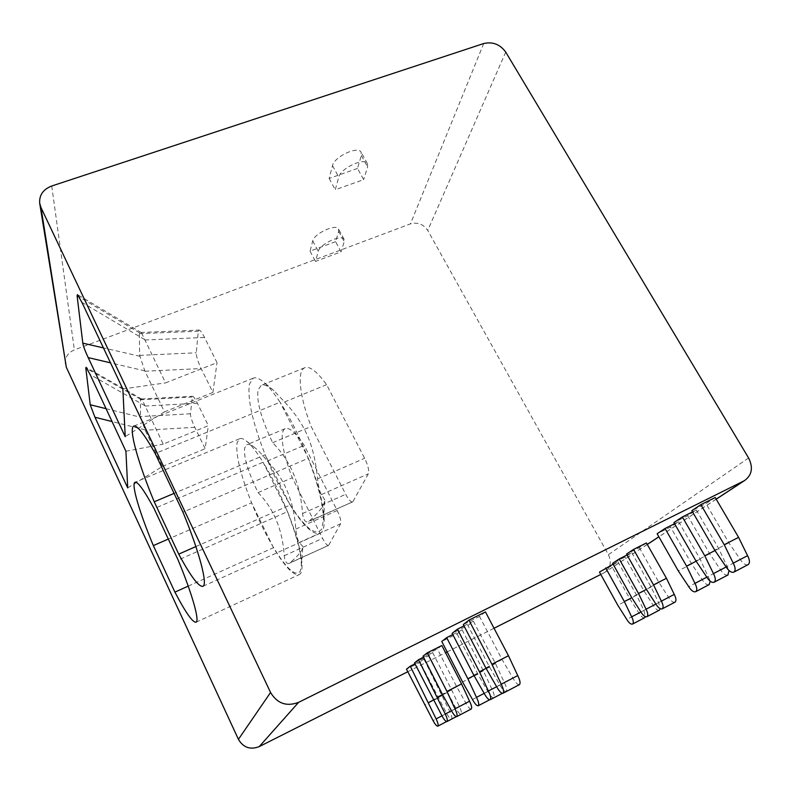 <?xml version="1.0" encoding="UTF-8"?>
<svg xmlns="http://www.w3.org/2000/svg" width="791" height="791" viewBox="0 0 791 791"><rect width="100%" height="100%" fill="white"/><g stroke="black" fill="none" stroke-linecap="round" stroke-linejoin="round"><path stroke-width="0.59" stroke-dasharray="3.96 2.97" d="M65.337 363.929C64.852 357.433 67.868 352.756 74.364 349.889L410.43 223.883C417.648 221.955 423.422 224.14 427.743 230.418L608.408 554.669C611.848 562.233 610.504 568.215 604.383 572.625L600.774 574.464M407.77 671.737L445.541 652.704M447.142 651.893L494.039 628.262M357.492 168.443L329.145 178.469L332.507 165.655C334.138 156.776 358.036 145.564 361.111 152.218L361.349 155.55L357.492 168.443L363.633 179.626L335.265 189.761L338.756 177.125C340.466 168.374 364.414 157.112 367.41 163.618L367.607 166.911L363.633 179.626M335.592 241.651L310.052 251.152L312.742 240.899C314.017 233.642 336.165 223.428 338.528 228.975L338.677 231.318L335.592 241.651L341.04 251.835L315.48 261.435L318.269 251.33C319.613 244.182 341.801 233.909 344.105 239.347L344.223 241.641L341.04 251.835M310.052 251.152L315.48 261.435M329.145 178.469L335.265 189.761M627.085 554.995L631.762 552.652L625.019 557.101L612.62 563.33M613.104 564.21L617.929 561.788L611.562 566L599.459 572.081M715.222 497.509L705.987 503.61L691.838 510.66M692.54 511.876L696.307 509.997L687.676 515.712L673.902 522.584M674.565 523.721L678.619 521.694L670.521 527.043L657.123 533.747M441.853 645.525L437.364 648.986L423.007 656.194M423.521 657.212L432.657 652.624L428.445 655.877L414.484 662.888M414.968 663.837L424.016 659.289L420.051 662.344L406.475 669.176M485.447 611.918L479.544 616.466L463.299 624.564M463.991 625.899L473.384 621.212L467.896 625.454L452.155 633.304M452.798 634.55L462.152 629.873L457.03 633.828L441.783 641.452M646.435 542.952L639.286 547.679L626.561 554.066M674.901 602.208C672.973 602.604 670.887 600.992 668.642 597.373L658.952 582.532L639.286 547.679M659.328 610.197C657.509 610.563 655.512 608.981 653.346 605.451L644.022 591.006L625.019 557.101M631.762 552.652L651.082 587.001L658.626 602.663L660.258 608.734M644.645 617.722C642.925 618.058 641.017 616.505 638.93 613.074L629.933 598.995L611.562 566M617.929 561.788L636.597 595.218L643.904 610.444L645.436 616.693M658.952 582.532L646.227 589.097M668.642 597.373L655.877 604.037M651.082 587.001L646.425 589.404M658.626 602.663L655.907 604.087M653.346 605.451L640.908 611.947M644.022 591.006L631.604 597.413M636.597 595.218L631.791 597.699M643.904 610.444L640.928 611.997M638.93 613.074L626.779 619.412M629.933 598.995L617.811 605.253M747.95 564.734C745.488 565.308 742.937 563.558 740.317 559.504L728.887 542.853L705.987 503.61M727.849 575.037C725.545 575.561 723.132 573.851 720.611 569.915L709.675 553.759L687.676 515.712M696.307 509.997L718.742 548.618L729.065 570.598M709.062 584.678C706.887 585.162 704.593 583.481 702.171 579.655L691.69 563.963L670.521 527.043M678.619 521.694L700.173 559.148L710.278 581.256M728.887 542.853L714.728 550.14M740.317 559.504L726.118 566.91M718.742 548.618L714.995 550.536M727.394 566.326L726.158 566.979M720.611 569.915L706.798 577.123M709.675 553.759L695.902 560.849M700.173 559.148L696.149 561.224M708.528 576.303L706.838 577.183M702.171 579.655L688.734 586.675M691.69 563.963L678.273 570.875M471.179 709.043C469.834 709.092 468.074 707.134 465.919 703.169L456.723 686.815L437.364 648.986M432.657 652.624L451.661 689.861L459.413 706.63C461.321 710.615 461.885 713.106 461.113 714.125C459.887 714.372 458.177 712.483 455.992 708.459L428.445 655.877M424.016 659.289L449.881 711.712C451.72 715.568 452.284 717.991 451.572 718.96C450.405 719.177 448.774 717.328 446.658 713.423L420.051 662.344M456.723 686.815L442.327 694.241M465.919 703.169L451.493 710.704M451.661 689.861L442.515 694.577M459.413 706.63L451.513 710.753M455.992 708.459L441.971 715.776M447.133 692.58L433.142 699.798M442.377 695.447L433.32 700.114M449.881 711.712L442.001 715.825M446.658 713.423L433.033 720.542M438.115 698.008L424.52 705.018M519.341 684.68C517.601 684.818 515.465 682.633 512.944 678.124L502.107 659.546L479.544 616.466M473.384 621.212L495.473 663.53L504.411 682.673C506.596 687.191 507.189 690.078 506.161 691.344C504.579 691.739 502.503 689.643 499.932 685.055L489.56 667.08L467.896 625.454M462.152 629.873L483.38 670.798L491.992 689.287C494.098 693.658 494.682 696.436 493.732 697.632C492.249 697.978 490.282 695.942 487.82 691.512L477.863 674.11L457.03 633.828M502.107 659.546L485.822 667.92M512.944 678.124L496.6 686.657M495.473 663.53L486.07 668.365M504.411 682.673L496.639 686.726M499.932 685.055L484.122 693.312M489.56 667.08L473.789 675.198M483.38 670.798L474.027 675.613M491.992 689.287L484.151 693.381M487.82 691.512L472.494 699.501M477.863 674.11L462.587 681.98M127.717 487.899L162.353 466.472L145.188 430.205L140.462 416.57L140.541 399.247L141.856 399.119L163.213 444.117L208.34 425.647L197.424 403.242C195.021 398.506 193.37 396.182 192.49 396.271L190.433 413.792C190.493 416.728 191.956 421.237 194.813 427.328L205.156 448.695L208.34 425.647M125.917 451.246L163.213 444.117M162.353 466.472L205.156 448.695M212.917 392.435L164.459 411.854L144.832 370.87L139.631 355.367L139.345 333.664L139.691 332.942L141.391 332.655L165.586 382.884L217.021 362.664L204.533 337.46C201.903 332.408 200.064 329.936 199.006 330.065L198.304 331.211L196.247 352.806C196.287 356.464 197.928 361.714 201.171 368.547L212.917 392.435L217.021 362.664M122.862 388.984L165.586 382.884M164.459 411.854L125.205 436.652M188.209 586.121L273.488 547.688C285.284 567.285 293.916 576.234 299.374 574.533C305.544 571.784 300.758 544.356 287.538 511.648L178.133 560.058M273.488 547.688L251.578 502.799L168.325 539.067M302.854 546.67L299.384 542.438C297.841 540.915 296.645 536.466 295.785 529.09C293.906 501.128 284.404 478.456 267.289 461.074C262.701 455.122 258.627 450.712 255.058 447.835C251.37 444.918 248.601 443.889 246.743 444.769L244.676 447.904C243.49 456.773 247.949 471.663 258.064 492.585C273.884 508.831 282.605 529.891 284.226 555.766C285.017 561.699 286.688 564.23 289.229 563.36L289.961 562.856C296.477 557.161 300.531 552.721 302.122 549.518L302.854 546.67L301.331 565.595L300.185 571.389C295.518 577.084 286.401 568.739 272.836 546.344C265.153 533.292 258.074 518.777 251.578 502.799C240.464 474.719 235.619 454.746 237.033 442.891L239.525 438.778C241.206 437.967 243.539 438.748 246.515 441.121C251.133 444.888 256.65 451.918 263.077 462.221L154.097 508.613M301.331 565.595C301.391 553.562 296.556 535.092 286.807 510.165C279.47 492.051 271.56 476.063 263.077 462.221L287.538 511.648M328.769 545.118L340.614 523.78C341.346 521.309 340.199 516.889 337.193 510.531L304.238 445.333C295.656 432.657 289.298 427.1 285.165 428.673C279.124 431.233 282.664 453.609 292.304 477.744L322.57 538.345C325.15 543.298 327.128 545.652 328.492 545.414L289.961 562.856M258.064 492.585L292.304 477.744M267.289 461.074L304.238 445.333M195.881 546.571L290.119 505.014C303.368 526.114 313.404 535.527 320.246 533.233C328.394 529.703 323.746 496.699 308.352 458.236L182.948 512.163M290.119 505.014L265.183 454.756L174.069 493.386M324.854 500.021L321.512 494.533C319.89 492.467 318.575 487.236 317.557 478.862C314.156 444.651 305.277 424.302 284.592 401.957L273.824 390.546C268.258 385.83 264.036 384.1 261.159 385.365L258.024 390.032C256.403 401.294 261.287 418.854 272.668 442.713C290.594 460.935 300.56 484.537 302.538 513.517C303.457 520.013 305.366 522.762 308.272 521.753L309.261 521.051C316.875 514.13 321.719 508.593 323.776 504.45L324.854 500.021L323.42 520.033L321.719 529.06C315.777 536.703 305 528.18 289.377 503.511C280.558 489.135 272.49 472.88 265.183 454.756C252.685 422.849 247.405 399.376 249.333 384.357L253.12 378.217C255.74 377.04 259.339 378.414 263.927 382.34C268.713 386.502 274.091 393.127 280.073 402.224L155.224 453.54M323.42 520.033C323.4 505.133 318.101 483.973 307.501 456.555C299.117 435.633 289.971 417.519 280.073 402.224L308.352 458.236M353.004 501.474L368.339 473.839C369.338 470.714 368.102 465.533 364.631 458.296L326.584 384.683C317.053 371.483 309.756 365.847 304.673 367.775C296.556 371.058 300.016 398.259 311.189 426.478L345.707 494.306C348.604 499.734 350.897 502.265 352.588 501.909L309.261 521.051M272.668 442.713L311.189 426.478M284.592 401.957L326.584 384.683M51.741 186.004L74.364 349.889M483.697 43.535L410.43 223.883M338.677 231.318L344.223 241.641M312.742 240.899L318.269 251.33M361.349 155.55L367.607 166.911M332.507 165.655L338.756 177.125M505.726 52.087L427.743 230.418M748.593 457.969L608.408 554.669M716.181 499.131L658.854 536.782M647.256 544.396L603.84 572.911M144.961 405.724L90.115 374.568M140.234 399.781L192.025 397.052M145.109 406.06L197.424 403.242M190.433 413.792L140.462 416.57M194.813 427.328L145.188 430.205M140.541 399.247L87.218 368.873M106.043 408.68L140.768 417.312M145.05 429.879L112.055 421.563M144.723 339.626L81.928 302.37M139.345 333.664L198.304 331.211M144.901 340.011L204.533 337.46M145 371.236L201.171 368.547M139.631 355.367L196.247 352.806M144.832 370.87L110.503 362.832M139.987 356.296L103.443 347.902M139.691 332.942L79.169 296.951M299.384 542.438L340.614 523.78M284.226 555.766L322.57 538.345M295.785 529.09L337.193 510.531M321.512 494.533L368.339 473.839M302.538 513.517L345.707 494.306M317.557 478.862L364.631 458.296M344.105 239.347L338.528 228.975M367.41 163.618L361.111 152.218M716.211 499.19L658.883 536.832M647.285 544.455L604.383 572.625M456.278 716.666L461.113 714.125M446.559 721.58L451.572 718.96M502.354 693.331L506.161 691.344M489.599 699.798L493.732 697.632M141.253 398.971L192.49 396.271M141.856 399.119L86.061 367.321M140.719 332.477L199.006 330.065M141.391 332.655L77.478 294.618M196.128 622.181L299.374 574.533M239.525 438.778L135.152 482.243M328.492 545.414L289.229 563.36M285.165 428.673L246.743 444.769M255.058 447.835L246.515 441.121M203.03 586.279L320.246 533.233M253.12 378.217L133.926 426.052M352.588 501.909L308.272 521.753M304.673 367.775L261.159 385.365M273.824 390.546L263.927 382.34"/><path stroke-width="1.19" d="M40.984 207.549L66.335 367.291L39.688 203.297L40.984 207.549L270.562 692.481C277.245 703.575 286.599 706.867 298.622 702.339L744.43 480.661C752.004 475.183 753.388 467.619 748.593 457.969L505.726 52.087C500.09 44.355 492.753 41.498 483.697 43.535L51.741 186.004C43.139 189.365 39.125 195.13 39.688 203.297M66.335 367.291L238.427 739.338C243.331 747.624 250.272 750.046 259.25 746.595L407.77 671.737M445.541 652.704L447.142 651.893M494.039 628.262L600.774 574.464M619.215 558.95L638.515 593.487L646.069 609.218C647.958 612.936 648.254 615.418 646.979 616.673C645.199 617.227 643.182 615.645 640.908 611.947L631.604 597.413L612.62 563.33L619.215 558.95L627.085 554.995M605.679 567.948L624.336 601.546L631.663 616.832C633.482 620.451 633.789 622.853 632.592 624.05C630.911 624.554 628.974 623.011 626.779 619.412L617.811 605.253L599.459 572.081L613.104 564.21M700.875 504.648L724.23 544.742L733.237 563.152C735.482 567.463 735.719 570.44 733.939 572.081C731.517 572.941 728.916 571.211 726.118 566.91L714.728 550.14L691.838 510.66L700.875 504.648L715.222 497.509L738.586 537.356L747.574 555.668C749.819 559.959 750.026 562.935 748.207 564.596L747.95 564.734M682.366 516.958L704.781 555.796L713.452 573.604C715.618 577.786 715.865 580.653 714.204 582.196C711.94 582.977 709.478 581.286 706.798 577.123L695.902 560.849L673.902 522.584L682.366 516.958L692.54 511.876M665.043 528.477L686.588 566.138L694.963 583.382C697.049 587.436 697.316 590.195 695.764 591.658C693.638 592.37 691.294 590.709 688.734 586.675L678.273 570.875L657.123 533.747L665.043 528.477L674.565 523.721M427.288 652.832L446.955 691.443L454.983 708.835C456.961 712.958 457.554 715.539 456.773 716.597C455.517 716.844 453.757 714.876 451.493 710.704L442.327 694.241L423.007 656.194L427.288 652.832L441.853 645.525L461.549 683.918L469.567 701.231C471.535 705.325 472.108 707.915 471.288 708.983L471.179 709.043M418.508 659.724L445.254 714.026C447.152 718.02 447.746 720.522 447.014 721.521C445.837 721.738 444.147 719.82 441.971 715.776L414.484 662.888L418.508 659.724L423.521 657.212M410.262 666.2L436.118 718.9C437.957 722.776 438.54 725.189 437.858 726.148C436.741 726.336 435.129 724.467 433.033 720.542L406.475 669.176L410.262 666.2L414.968 663.837M468.934 620.134L491.913 664.232L501.227 684.195C503.501 688.892 504.124 691.898 503.066 693.213C501.435 693.628 499.279 691.443 496.6 686.657L485.822 667.92L463.299 624.564L468.934 620.134L485.447 611.918L508.465 655.719L517.749 675.563C520.033 680.24 520.616 683.246 519.509 684.591L519.341 684.68M457.406 629.191L479.455 671.777L488.413 691.018C490.608 695.566 491.221 698.453 490.242 699.689C488.719 700.055 486.683 697.929 484.122 693.312L473.789 675.198L452.155 633.304L457.406 629.191L463.991 625.899M446.678 637.615L467.867 678.787L476.489 697.375C478.604 701.765 479.217 704.544 478.308 705.72C476.884 706.037 474.946 703.97 472.494 699.501L462.587 681.98L441.783 641.452L446.678 637.615L452.798 634.55M633.561 549.409L653.554 584.925L661.375 601.13C663.313 604.957 663.609 607.528 662.245 608.843C660.366 609.446 658.241 607.844 655.877 604.037L646.227 589.097L626.561 554.066L633.561 549.409L646.435 542.952L666.447 578.28L674.248 594.417C676.186 598.214 676.463 600.784 675.069 602.119L674.901 602.208M660.258 608.734L659.328 610.197M645.436 616.693L644.645 617.722M666.447 578.28L653.554 584.925M674.248 594.417L661.375 601.13M646.425 589.404L638.515 593.487M655.907 604.087L646.069 609.218M631.791 597.699L624.336 601.546M640.928 611.997L631.663 616.832M729.065 570.598L727.849 575.037M710.278 581.256L709.062 584.678M738.586 537.356L724.23 544.742M747.574 555.668L733.237 563.152M714.995 550.536L704.781 555.796M726.158 566.979L713.452 573.604M696.149 561.224L686.588 566.138M706.838 577.183L694.963 583.382M461.549 683.918L446.955 691.443M469.567 701.231L454.983 708.835M442.515 694.577L437.482 697.178M451.513 710.753L445.254 714.026M433.32 700.114L428.593 702.556M442.001 715.825L436.118 718.9M508.465 655.719L491.913 664.232M517.749 675.563L501.227 684.195M486.07 668.365L479.455 671.777M496.639 686.726L488.413 691.018M474.027 675.613L467.867 678.787M484.151 693.381L476.489 697.375M81.928 302.37L122.862 388.984L125.205 436.652L88.197 357.611C85.23 351.313 83.431 346.488 82.808 343.156L77.093 295.725L77.478 294.618L81.928 302.37M90.115 374.568L125.917 451.246L127.717 487.899L94.95 417.243L90.223 404.745L85.814 368.072L86.061 367.321L90.115 374.568M178.133 560.058C192.104 593.616 199.708 620.638 196.128 622.181C192.846 622.853 185.766 612.827 174.91 592.123L153.335 545.592C139.78 513.221 131.059 484.062 134.974 482.312C137.703 481.363 144.071 490.133 154.097 508.613L178.133 560.058M182.948 512.163C199.362 551.782 207.806 584.302 203.03 586.279C198.927 587.298 190.819 576.58 178.726 554.125L154.235 501.791C138.405 463.862 128.369 428.386 133.719 426.131C137.08 424.915 144.249 434.051 155.224 453.54L182.948 512.163M174.91 592.123L188.209 586.121M168.325 539.067L153.335 545.592M178.726 554.125L195.881 546.571M174.069 493.386L154.235 501.791M743.748 481.027L716.181 499.131M658.854 536.782L647.256 544.396M298.622 702.339L259.25 746.595M270.562 692.481L238.427 739.338M87.218 368.873L85.814 368.072M90.223 404.745L106.043 408.68M112.055 421.563L94.95 417.243M110.503 362.832L88.197 357.611M103.443 347.902L82.808 343.156M79.169 296.951L77.093 295.725M744.43 480.661L716.211 499.19M658.883 536.832L647.285 544.455M662.245 608.843L675.069 602.119M646.979 616.673L659.476 610.108M632.592 624.05L644.784 617.652M733.939 572.081L748.207 564.596M714.204 582.196L728.086 574.919M695.764 591.658L709.27 584.569M456.773 716.597L471.288 708.983M447.014 721.521L456.278 716.666M437.858 726.148L446.559 721.58M503.066 693.213L519.509 684.591M490.242 699.689L502.354 693.331M478.308 705.72L489.599 699.798"/></g></svg>
